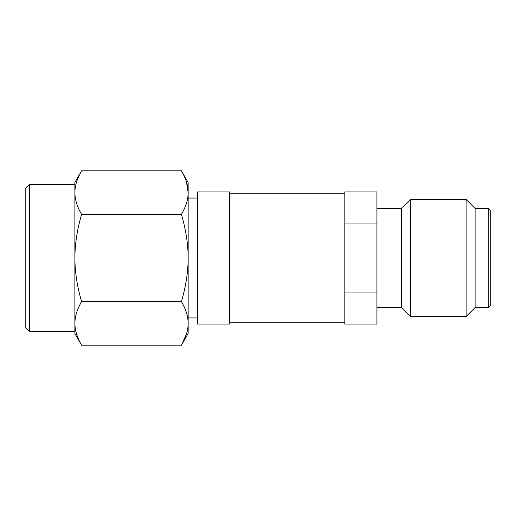 <?xml version="1.0" encoding="UTF-8"?>
<svg xmlns="http://www.w3.org/2000/svg" width="516" height="516" viewBox="0 0 516 516"><rect width="100%" height="100%" fill="white"/><g stroke="black" fill="none" stroke-linecap="round" stroke-linejoin="round"><path stroke-width="0.77" d="M74.885 323.397L74.885 258C74.93 243.971 77.174 229.433 81.625 214.404C77.174 206.884 74.93 199.621 74.885 192.603L74.885 184.373L29.573 184.373L25.8 188.153L25.8 327.847L29.573 331.627L74.885 331.627L74.885 323.397C74.93 330.408 77.174 337.677 81.625 345.191L74.885 333.51L74.885 323.397C74.93 316.379 77.174 309.116 81.625 301.596L181.406 301.596C185.876 286.438 188.127 271.906 188.153 258C188.127 244.094 185.876 229.562 181.406 214.404C185.876 206.826 188.127 199.557 188.153 192.603C188.127 185.65 185.876 178.388 181.406 170.809L188.153 182.49L188.153 192.603L186.424 181.864M81.625 214.404L181.406 214.404M81.625 301.596C77.174 286.561 74.93 272.029 74.885 258L74.885 192.603C74.93 185.586 77.174 178.323 81.625 170.809L181.406 170.809M81.625 345.191L181.406 345.191C185.876 337.619 188.127 330.35 188.153 323.397C188.127 316.443 185.876 309.174 181.406 301.596M188.153 192.603L188.153 333.51L181.406 345.191L186.424 334.136M74.885 192.603L74.885 182.49L81.625 170.809M29.573 331.627L29.573 184.373M197.589 317.94L188.153 317.94M197.589 198.06L188.153 198.06M344.836 292.03L344.836 191.926L376.932 191.926L376.932 324.074L344.836 324.074L344.836 292.03L376.932 292.03M488.31 208.445L490.2 210.335L490.2 305.666L488.31 307.555L488.31 208.445L475.101 208.445L475.101 307.555L488.31 307.555M229.685 193.816L344.836 193.816M229.685 322.184L344.836 322.184M376.932 208.445L401.474 208.445L410.439 199.479L466.129 199.479L466.129 316.521L475.101 307.555M466.129 199.479L475.101 208.445M410.439 199.479L410.439 316.521L466.129 316.521M401.474 208.445L401.474 307.555L410.439 316.521M376.932 307.555L401.474 307.555M344.836 223.97L376.932 223.97M229.685 191.926L229.685 324.074L197.589 324.074L197.589 191.926L229.685 191.926"/></g></svg>
